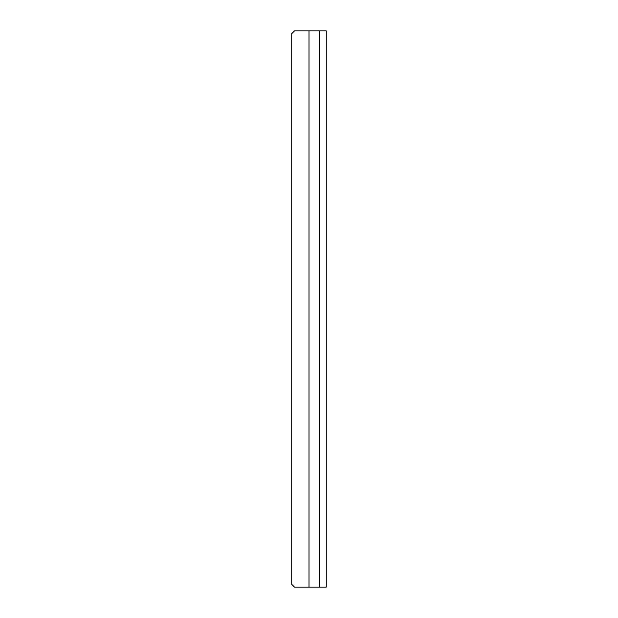 <?xml version="1.0" encoding="UTF-8"?>
<svg xmlns="http://www.w3.org/2000/svg" width="618" height="618" viewBox="0 0 618 618"><rect width="100%" height="100%" fill="white"/><g stroke="black" fill="none" stroke-linecap="round" stroke-linejoin="round"><path stroke-width="0.93" d="M319.367 30.9L319.367 587.1L326.273 587.1L326.273 30.9L309 30.9L309 587.1L294.492 587.1L291.727 584.334L291.727 33.666L294.492 30.9L309 30.9M319.367 587.1L309 587.1"/></g></svg>
